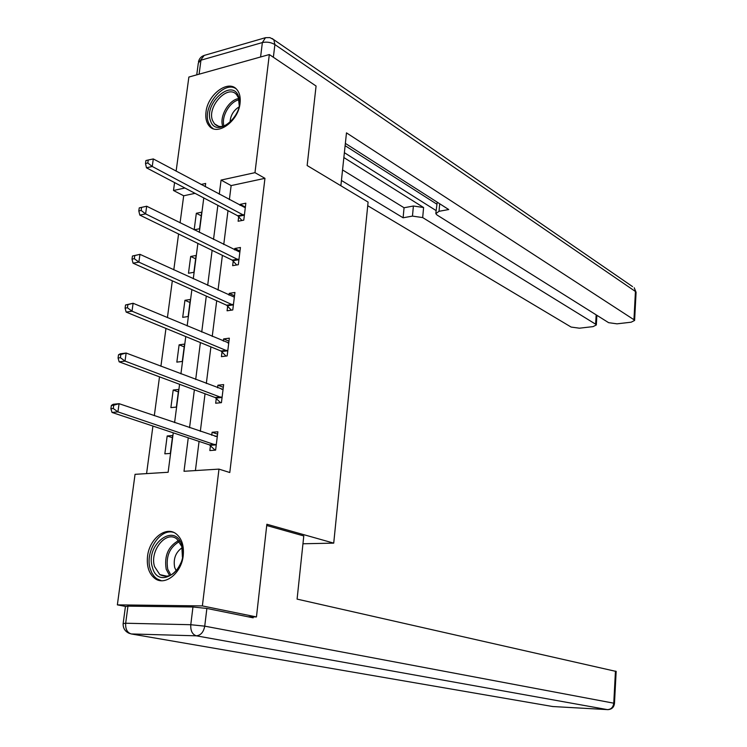 <?xml version="1.0" encoding="UTF-8"?>
<svg xmlns="http://www.w3.org/2000/svg" width="747" height="747" viewBox="0 0 747 747"><rect width="100%" height="100%" fill="white"/><g stroke="black" fill="none" stroke-linecap="round" stroke-linejoin="round"><path stroke-width="1.12" d="M240.058 103.263C238.433 121.154 217.34 136.44 209.216 125.972C206.368 122.62 205.285 117.979 205.995 112.05C207.666 94.309 228.759 78.855 236.986 89.705C239.675 93.001 240.702 97.521 240.058 103.263M183.211 555.684C181.474 573.192 164.956 586.311 154.9 578.486C148.961 573.799 146.515 566.385 147.551 556.235C149.391 538.746 166.021 525.58 176.199 533.89C181.82 538.531 184.154 545.796 183.211 555.684M125.319 606.387L117.363 604.865L135.048 474.326L168.131 472.272L173.257 432.821M195.051 193.342L183.687 195.779L180.074 222.821M178.58 233.988L173.799 269.835M172.324 280.825L167.412 317.643M165.965 328.428L160.913 366.254M159.503 376.833L154.312 415.687M152.93 426.061L146.58 473.607M183.687 195.779L173.5 190.494L174.574 182.585M176.124 171.147L188.87 77.053L269.322 54.54L254.979 172.66L221.075 180.083L219.273 194.229M269.322 54.54L316.074 86.026L307.148 165.526L368.094 202.092L333.722 543.134L302.955 543.769M170.344 453.42L172.669 435.51L167.179 435.968L164.844 453.821L170.344 453.42M176.367 407.078L178.664 389.448L173.192 390.037L170.886 407.619L176.367 407.078M182.296 361.455L184.556 344.096L179.112 344.825L176.843 362.127L182.296 361.455M188.132 316.541L190.354 299.454L184.939 300.303L182.707 317.344L188.132 316.541M193.884 272.319L196.069 255.483L190.681 256.464L188.477 273.243L193.884 272.319M199.552 228.759L201.699 212.185L196.33 213.287L194.164 229.815L199.552 228.759M188.263 437.817L184.005 471.282L218.983 469.116L229.787 472.524L264.952 178.328L231.14 185.592L229.376 199.645M227.994 210.663L223.755 244.512M222.391 255.353L218.04 290.107M216.705 300.752L212.232 336.43M210.915 346.888L206.321 383.51M205.042 393.762L200.327 431.364M199.066 441.402L195.406 470.582M210.449 445.604L209.842 450.553L215.622 450.133L217.872 431.785L212.101 432.261L211.728 435.249M216.285 398.356L215.678 403.221L221.439 402.661L223.642 384.602L217.9 385.219L217.582 387.796M222.018 351.856L221.429 356.646L227.153 355.936L229.329 338.167L223.614 338.923L223.344 341.09M227.667 306.083L227.079 310.799L232.784 309.958L234.922 292.469L229.236 293.356L229.012 295.13M233.223 261.03L232.644 265.671L238.321 264.699L240.431 247.481L234.763 248.499L234.595 249.9M238.695 216.677L238.125 221.243L243.774 220.15L245.847 203.193L240.217 204.342L240.086 205.369M333.722 543.134L266.866 524.245L256.454 616.938L248.023 616.789M256.454 616.938L202.372 605.91L117.363 604.865M264.952 178.328L254.979 172.66M218.983 469.116L202.372 605.91M217.863 205.332L213.521 239.432M212.129 250.348L207.675 285.354M206.303 296.083L201.727 332.032M200.392 342.565L195.695 379.476M194.379 389.803L189.551 427.695M205.238 186.722L205.668 183.454L201.027 184.472M184.892 188.001L173.5 190.494M174.593 422.597L179.569 384.294M180.923 373.855L185.77 336.561M187.152 325.916L191.876 289.603M193.277 278.762L197.88 243.401M199.309 232.373L203.782 197.936M231.14 185.592L221.075 180.083M217.582 434.138L212.101 432.261M172.389 437.677L167.179 435.968M178.337 391.923L173.192 390.037M223.316 387.291L217.9 385.219M184.192 346.869L179.112 344.825M228.965 341.174L223.614 338.923M189.962 302.507L184.939 300.303M234.521 295.784L229.236 293.356M195.639 258.817L190.681 256.464M239.983 251.104L234.763 248.499M201.232 215.79L196.33 213.287M245.371 207.106L240.217 204.342M111.359 405.462L110.901 408.749L113.264 408.506L113.721 405.219L111.359 405.462L113.171 404.286L119.072 403.679L217.265 436.724M113.721 405.219L119.072 403.679L117.923 411.877L112.022 412.456L209.384 444.838L215.127 450.17M216.228 445.175L117.923 411.877L113.264 408.506M215.08 436.397L217.368 435.893M110.901 408.749L112.022 412.456M181.81 545.459C189.57 568.756 158.233 591.437 152.369 567.178C144.974 544.395 175.386 521.546 181.81 545.459M182.427 557.131L181.829 546.552L176.862 538.97C166.114 530.006 149.353 550.969 154.573 566.646L159.83 574.62C168.355 578.701 175.424 574.686 181.035 562.594M182.137 547.7C175.61 552.313 173.127 558.915 174.686 567.496L176.245 570.857M173.687 532.424C160.073 527.914 144.703 551.846 150.212 568.775L151.921 573.08L154.358 576.6L156.767 578.729L161.352 580.708M238.461 96.186C246.155 113.619 216.537 139.67 210.598 121.005C203.24 103.88 232.037 77.903 238.461 96.186M239.217 105.467L238.405 97.726L236.715 94.86C228.059 83.505 206.508 106.821 212.624 120.687L214.492 123.843C218.255 127.532 223.054 127.401 228.89 123.46M236.043 88.734C223.633 80.041 201.765 107.4 208.562 122.825L210.906 126.794L213.156 128.661M238.947 106.961C233.344 110.556 230.365 115.729 230.029 122.499M266.726 525.514L303.786 535.944L297.091 599.113L616.163 671.441M192.959 606.994L127.961 606.144L125.673 623.231L190.784 624.716L192.959 606.994L206.872 608.45L253.149 617.825L253.261 616.882M123.18 623.343L125.421 606.611L127.961 606.144M340.875 185.76L346.477 132.863L633.951 319.716L635.436 291.489L274.896 44.577L273.365 57.267M343.863 157.552L423.596 207.517L422.681 217.582L595.62 324.198L596.171 314.861M422.681 217.582L412.465 216.098L413.399 206.013L423.596 207.517M341.435 180.475L403.109 217.788L412.465 216.098M367.729 205.724L571.128 327.065L579.42 328.194L593.081 326.616L596.321 324.964L595.62 324.198M439.694 203.763L439.031 211.298L435.809 213.642L437.042 215.015L608.618 322.676L617.022 323.834L631.15 322.2L634.605 320.454L633.951 319.716M439.031 211.298L448.732 209.543L345.357 143.387M344.376 152.687L436.08 210.57M436.659 204.062L345.114 145.674M435.875 212.914L437.219 202.176M342.546 169.933L404.052 207.75L413.399 206.013M404.052 207.75L403.109 217.788M118.512 354.788L118.063 358.009L120.407 357.701L120.865 354.48L118.512 354.788L120.286 353.807L126.15 353.032L223.054 389.458M120.865 354.48L126.15 353.032L125.029 361.09L119.156 361.837L215.229 397.553L220.598 402.736M222.036 397.777L125.029 361.09L120.407 357.701M221.542 389.299L223.11 389.01M118.063 358.009L119.156 361.837M125.543 304.972L125.094 308.147L127.438 307.773L127.886 304.608L125.543 304.972L133.115 303.263L228.741 342.948M127.886 304.608L133.115 303.263L132.004 311.182L126.159 312.087L220.981 351.015L226.024 356.076M227.742 351.127L132.004 311.182L127.438 307.773M227.956 342.985L228.75 342.873M125.094 308.147L126.159 312.087M132.452 256.016L132.014 259.125L134.339 258.695L134.777 255.577L132.452 256.016L139.96 254.335L234.343 297.175M134.777 255.577L139.96 254.335L138.867 262.122L133.05 263.177L226.64 305.215L231.393 310.164M233.363 305.224L138.867 262.122L134.339 258.695M132.014 259.125L133.05 263.177M139.25 207.881L138.811 210.943L141.136 210.449L141.566 207.386L139.25 207.881L146.683 206.228L239.862 252.112M141.566 207.386L146.683 206.228L145.609 213.885L139.82 215.099L232.205 260.133L236.706 264.98M238.891 260.04L145.609 213.885L141.136 210.449M138.811 210.943L139.82 215.099M244.334 215.566L152.248 166.46L153.303 158.934L245.287 207.759M241.953 220.505L237.695 215.762L146.477 167.814L152.248 166.46L147.813 163.005L148.233 159.998L145.926 160.549L145.506 163.556L147.813 163.005M145.506 163.556L146.477 167.814M153.303 158.934L148.233 159.998M215.939 444.885L210.159 445.324M215.173 444.4L209.384 444.838M169.672 575.638L166.207 569.279C164.088 555.88 168.224 546.309 178.617 540.567M179.42 541.566C169.569 547.262 165.675 556.468 167.739 569.205L170.876 575.106M222.765 126.318C219.076 116.728 228.703 99.911 238.695 98.548M239.021 99.809C229.712 101.573 220.972 116.831 223.988 126.01M206.872 608.45L204.734 626.154L613.763 703.188C613.184 707.278 611.074 709.426 607.442 709.631L196.358 635.828L131.285 633.951L552.715 706.531L607.927 709.631M614.482 703.45L613.763 703.188L615.453 671.105M553.079 706.55L551.622 706.345M204.734 626.154L190.784 624.716C190.466 630.785 192.324 634.492 196.358 635.828C200.784 635.352 203.576 632.13 204.734 626.154M128.97 633.232L131.285 633.951C127.195 632.653 125.328 629.086 125.673 623.231L123.143 623.614C122.994 628.096 124.936 631.299 128.97 633.232M260.591 56.987L262.365 42.56L200.962 60.19L199.094 74.196M634.605 320.454L636.08 292.273L634.212 287.754L636.061 292.647M272.141 38.489L273.822 39.703L269.882 37.593L265.502 37.686L262.365 42.56C266.81 41.627 270.984 42.299 274.896 44.577L273.822 39.703L632.56 286.615M196.741 74.849L198.31 63.159L204.183 55.427C201.13 56.455 199.225 58.583 198.469 61.814M221.747 397.479L215.995 398.058M220.981 396.965L215.229 397.553M227.462 350.829L221.728 351.548M226.705 350.296L220.981 351.015M233.083 304.916L227.387 305.775M232.336 304.365L226.64 305.215M238.61 259.732L232.943 260.712M237.882 259.144L232.205 260.133M244.064 215.239L238.414 216.359M243.335 214.641L237.695 215.762M167.347 576.282L159.83 574.62M218.703 126.327L214.492 123.843M616.163 671.348L614.482 703.385C614.015 707.176 611.896 709.258 608.123 709.622M204.183 55.427L265.502 37.686M596.321 324.964L596.89 315.318"/></g></svg>
